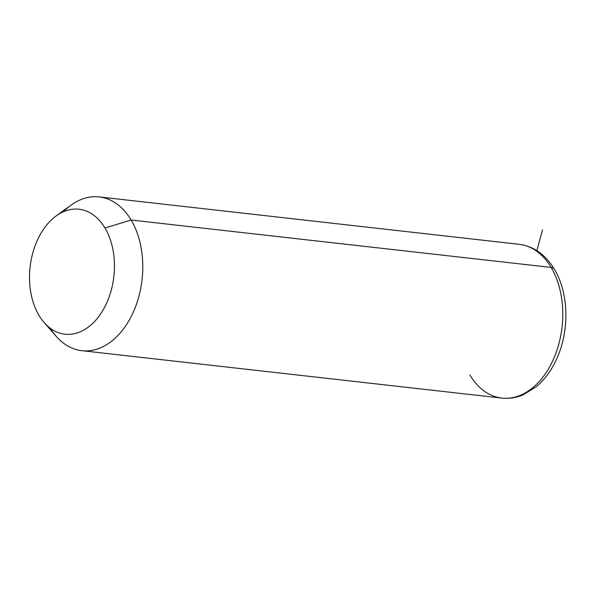 <?xml version="1.0" encoding="UTF-8"?>
<svg xmlns="http://www.w3.org/2000/svg" width="595" height="595" viewBox="0 0 595 595"><rect width="100%" height="100%" fill="white"/><g stroke="black" fill="none" stroke-linecap="round" stroke-linejoin="round"><path stroke-width="0.89" d="M56.153 215.948L71.028 205.171A77.372 51.869 96.4 0 1 131.131 220.024L104.988 228.011A62.862 42.141 -83.6 0 0 56.153 215.948A62.862 42.141 -83.6 0 0 38.98 315.402A62.862 42.141 -83.6 0 0 44.127 322.535A62.862 42.141 -83.6 0 0 101.485 312.62A62.862 42.141 -83.6 0 0 104.988 228.011L131.131 220.024A77.372 51.869 96.4 0 1 126.817 324.149A77.372 51.869 96.4 0 1 56.22 336.353L44.127 322.535M104.988 228.011A62.862 42.141 96.4 0 1 98.71 316.6A62.862 42.141 96.4 0 1 38.98 315.402A62.862 42.141 96.4 0 1 45.265 226.814A62.862 42.141 96.4 0 1 104.988 228.011M50.307 328.262A77.372 51.869 -83.6 0 0 81.835 350.678A77.372 51.869 -83.6 0 0 135.645 306.447A77.372 51.869 -83.6 0 0 131.131 220.024L551.134 267.423A77.372 51.869 -83.6 0 0 519.19 244.322A77.372 51.869 96.4 0 1 551.134 267.423L131.131 220.024A77.372 51.869 -83.6 0 0 99.187 196.915A77.372 51.869 -83.6 0 0 63.457 211.738M551.134 267.423A77.372 51.869 96.4 0 1 555.648 353.846A77.372 51.869 96.4 0 1 501.83 398.085A77.372 51.869 -83.6 0 0 555.648 353.846A77.372 51.869 -83.6 0 0 551.134 267.423A9.669 5.377 -30.8 0 1 554.361 269.2A9.669 5.377 149.2 0 0 551.134 267.423M469.886 374.976A77.372 51.869 -83.6 0 0 501.83 398.085L81.835 350.678M536.891 250.659L542.491 229.908M501.83 398.085C509.156 398.866 516.334 397.75 523.355 394.738L536.251 386.743C546.21 378.301 553.848 367.026 559.159 352.909C569.579 325.606 567.846 291.394 554.361 269.2C545.317 254.474 533.589 246.181 519.19 244.322L99.187 196.915"/></g></svg>

